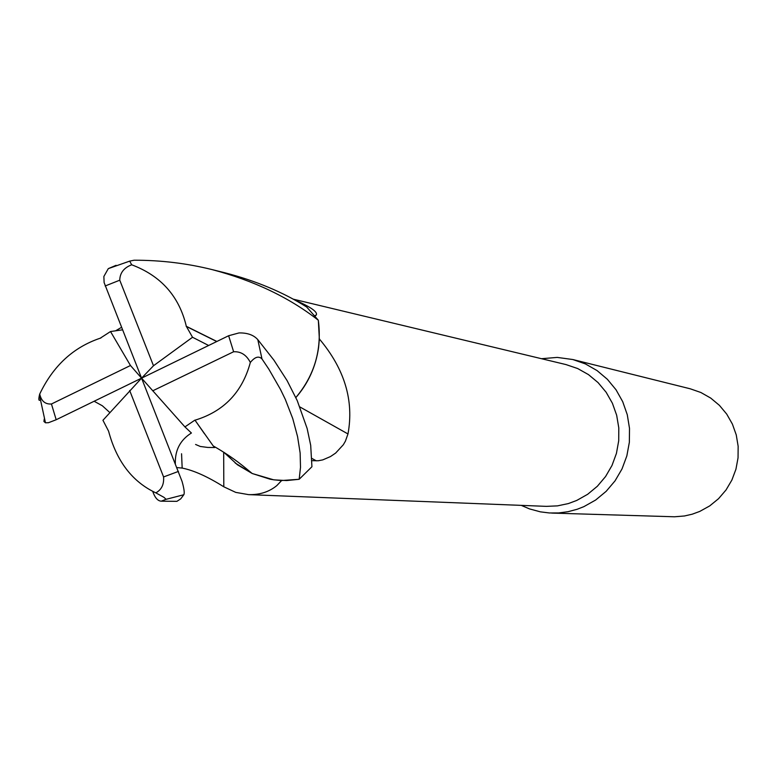 <?xml version="1.0" encoding="UTF-8"?>
<svg xmlns="http://www.w3.org/2000/svg" width="777" height="777" viewBox="0 0 777 777"><rect width="100%" height="100%" fill="white"/><g stroke="black" fill="none" stroke-linecap="round" stroke-linejoin="round"><path stroke-width="1.17" d="M224.961 453.312L237.597 464.879L252.224 473.514L270.095 479.195L274.184 479.865L286.587 480.565L298.99 479.302L281.643 480.526L276.826 485.586C269.133 491.909 259.712 494.92 248.572 494.628L235.752 492.385L223.805 486.8C207.624 476.631 193.745 470.386 182.168 468.075L176.923 467.589M248.572 494.628L546.396 506.361L557.468 505.876L568.356 503.574L576.738 500.446L587.655 494.298L597.367 486.247L605.574 476.534L611.994 465.472L616.423 453.418L618.715 440.763L618.793 427.904L616.666 415.258L612.402 403.244L606.128 392.239L598.067 382.595L588.48 374.611L577.67 368.541L565.996 364.578L293.036 299.116M521.25 505.371L529.545 508.916L540.413 511.849L549.368 512.966L558.682 512.946L568.036 511.703L577.194 509.265L583.838 506.662L595.638 500.038L606.147 491.346L615.034 480.876L622.008 468.949L626.835 455.934L629.36 442.268L629.506 428.37L627.272 414.704L622.717 401.69L616.015 389.753L607.361 379.283L597.057 370.58L585.431 363.927L572.853 359.537L557.235 357.41L541.52 358.702M551.621 513.073L674.553 516.783L684.459 515.977L692.239 514.189L699.756 511.421L709.702 505.914L718.55 498.688L726.029 489.976L731.885 480.05L735.936 469.221L738.043 457.847L738.15 446.28L736.246 434.897L732.39 424.057L726.718 414.102L719.415 405.351L710.712 398.077L700.883 392.502L690.248 388.801L572.853 359.537M299.883 406.944L347.979 433.954L345.377 441.229L343.308 444.774L335.635 453.078L330.468 456.575L322.785 459.877L318.259 460.761L311.946 460.683M295.872 397.571C308.246 383.372 315.802 366.725 318.56 347.63L319.376 338.986C344.599 368.978 354.127 400.631 347.979 433.954M319.376 338.986L318.56 347.63M296.095 300.796L299.563 302.127C311.927 307.915 317.521 312.169 316.365 314.87L315.122 316.142M298.999 302.447L299.563 302.127M131.692 264.792C160.975 275.796 179.186 296.299 186.325 326.311L192.521 337.267L153.496 365.753L119.755 280.196C119.93 272.912 123.902 267.774 131.692 264.792L129.681 261.13L134.091 260.217C160.703 260.169 186.723 263.296 212.14 269.609C253.846 280.614 289.238 297.494 318.317 320.231L318.347 320.425C322.067 349.611 314.568 375.31 295.852 397.533C314.559 375.34 322.057 349.64 318.347 320.425L319.337 338.918M223.679 452.156L223.805 486.8M235.169 463.014L252.243 473.523L273.523 479.778L281.575 480.575M273.523 479.778L281.643 480.526M204.584 433.916L195.008 420.192C223.854 411.431 242.298 392.191 250.34 362.461C254.914 356.866 258.799 355.691 261.985 358.945L268.832 369.153L280.507 389.462L285.324 399.427L292.774 418.657L297.562 436.606L300.136 452.952L300.505 467.278L299.174 479.273L286.587 480.565L274.184 479.865L270.095 479.195L252.224 473.514L237.189 464.578L224.281 452.535M116.103 265.307L108.294 268.628L103.865 276.476L104.108 282.546L141.569 378.146L130.468 365.511L51.447 403.991C45.153 404.399 41.249 401.078 39.724 394.036L39.452 395.095C38.481 399.31 38.695 400.981 40.064 400.097M299.174 479.273L311.927 466.744L310.693 445.308L307.138 428.496L297.241 400.631L287.121 380.652L273.931 360.169L257.809 339.656C253.71 335.013 247.455 332.77 239.025 332.925L228.632 335.742L141.569 378.146L102.943 420.279L108.586 431.167C116.599 461.256 132.352 481.818 155.837 492.861L163.947 497.329L166.074 499.271L161.276 501.184L176.913 501.34L180.72 498.853L183.819 494.735C184.703 493.162 184.12 488.733 182.071 481.449L141.569 378.146L184.926 426.903L194.92 420.114M186.325 326.301L216.87 341.462M186.227 326.389L216.744 341.53M208.625 345.483L192.531 337.257M161.276 501.184C157.741 500.971 154.895 497.707 152.739 491.414M94.134 401.253L102.36 405.779L109.858 412.587M44.26 419.017L43.93 421.484L45.464 422.795L48.456 422.717L56.187 419.735L141.569 378.146L153.496 365.753M195.581 444.463L200.33 446.474L207.721 447.435L214.675 447.533L213.325 445.988M191.414 433.012L184.926 426.903M175.33 463.548C174.932 450.174 180.293 439.996 191.404 433.003M195.008 420.202L213.209 445.93C235.334 458.576 245.755 468.376 252.224 473.514L252.243 473.523M318.317 320.231L306.711 307.032C283.158 292.23 255.856 280.808 224.815 272.766L212.14 269.609M122.484 329.837L110.519 331.536L100.214 338.209C73.31 347.28 53.157 365.889 39.724 394.036M115.695 330.759L121.494 327.331M100.214 338.209L100.874 338.014M129.672 390.51L163.578 476.942C164.141 484.43 161.558 489.733 155.837 492.861M110.519 331.536L130.468 365.511M152.71 390.821L233.624 351.748C240.948 351.389 246.513 354.963 250.34 362.461M311.878 458.42L316.288 460.829M181.565 453.758L182.168 468.075M119.755 280.196L105.148 285.985M163.578 476.942L178.438 471.416M166.016 499.339L183.819 494.735M261.985 358.945L257.809 339.656M51.447 403.991L56.187 419.735M233.624 351.748L228.632 335.742M314.802 315.753L316.365 314.87M129.681 261.13L108.294 268.628M163.947 497.329L166.074 499.271M45.464 422.795L39.452 395.095"/></g></svg>
